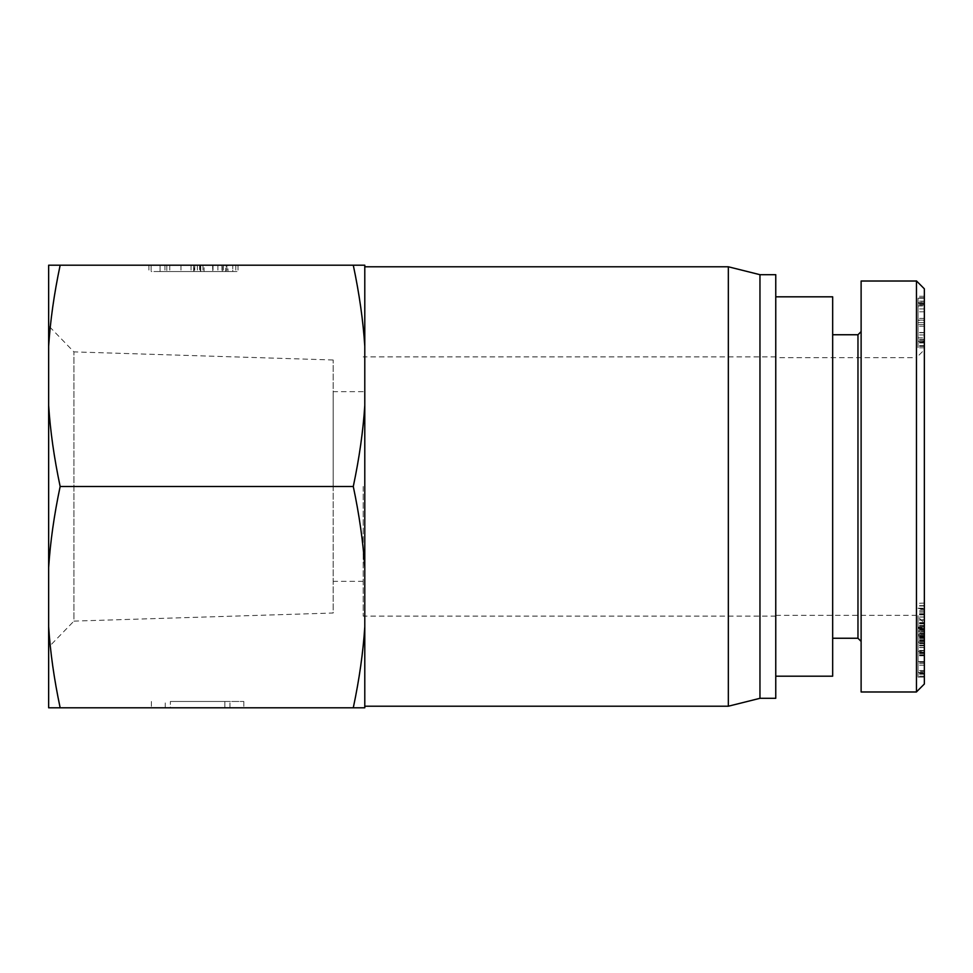 <?xml version="1.0" encoding="UTF-8"?>
<svg xmlns="http://www.w3.org/2000/svg" width="973" height="973" viewBox="0 0 973 973"><rect width="100%" height="100%" fill="white"/><g stroke="black" fill="none" stroke-linecap="round" stroke-linejoin="round"><path stroke-width="0.73" stroke-dasharray="4.87 3.65" d="M775.761 486.5L775.761 676.186L775.761 486.5M775.761 357.675L775.761 615.325L775.761 357.675L916.444 357.675L916.444 615.325L916.444 357.675L924.35 349.769L924.35 623.231L924.35 349.769M832.669 676.186L832.669 296.814M832.669 486.5L832.669 638.252L832.669 486.5M775.761 615.325L916.444 615.325L924.35 623.231M924.35 337.862L924.35 308.915L924.35 337.862L918.025 337.862L918.025 341.024L918.025 308.915L918.025 337.862M924.35 308.915L918.025 308.915M924.35 341.024L918.025 341.024M924.35 305.996L924.35 334.943L924.35 305.996L918.025 305.996L918.025 302.834L918.025 334.943L918.025 305.996M924.35 334.943L918.025 334.943M924.35 302.834L918.025 302.834M924.35 303.564L924.35 347.823L924.35 298.224L918.025 298.224L918.025 347.823L918.025 298.224L924.35 298.224L924.35 301.131L924.35 296.279L924.35 303.564L918.025 303.564M924.35 340.781L918.025 340.781M924.35 346.364L918.025 346.364M924.35 347.823L918.025 347.823M924.35 342.958L918.025 342.958M924.35 345.634L918.025 345.634L918.025 324.483L918.025 345.634L924.35 345.634L924.35 324.483L918.025 324.483L924.35 324.483L924.35 339.565L924.35 322.537L918.025 322.537L924.35 322.537L924.35 345.634M924.35 297.738L918.025 297.738M924.35 296.279L918.025 296.279M924.35 301.131L918.025 301.131M924.35 341.268L924.35 339.565L924.35 341.268L918.025 341.268L918.025 339.565L918.025 341.268M924.35 302.591L924.35 318.402L924.35 302.591L918.025 302.591M924.35 320.348L924.35 318.402L924.35 320.348L918.025 320.348L918.025 318.402L918.025 320.348M924.35 320.105L924.35 311.834L924.35 320.105L918.025 320.105L924.35 320.105M924.35 301.375L924.35 311.834L924.35 298.224L924.35 301.375L918.025 301.375M924.35 288.811L924.35 684.019M924.35 627.621L924.35 655.79L924.35 605.96L924.35 627.621L918.025 627.621L918.025 617.028L918.025 655.79L918.025 627.621M924.35 661.555L924.35 634.603L918.025 634.603L918.025 655.51L918.025 629.032L918.025 673.9L918.025 634.615L924.35 634.615L924.35 677.05L924.35 661.555L918.025 661.555M924.35 672.44L924.35 671.419L918.025 671.419L918.025 672.44L924.35 672.452L918.025 672.44M924.35 629.786L918.025 629.811L924.35 629.786M924.35 677.074L918.025 677.05L918.025 626.284L918.025 674.192L918.025 628.436L924.35 628.485L924.35 603.284L924.35 647.373L924.35 628.436L918.025 628.436L918.025 677.062L924.35 677.074L924.35 626.284L924.35 677.062L918.025 677.062M918.025 628.436L924.35 628.436M924.35 603.09L918.025 603.284L924.35 603.09M924.35 608.344L924.35 609.426L918.025 609.426L918.025 608.344L924.35 608.344M924.35 623.109L918.025 623.632L924.35 623.109M924.35 647.544L918.025 647.373L924.35 647.544M924.35 642.046L924.35 641.158L918.025 641.122L918.025 642.046L924.35 642.046M924.35 627.196L924.35 665.216L924.35 623.352L924.35 635.028L924.35 631.124L918.025 631.112L918.025 627.196L918.025 643.396L918.025 614.851L918.025 665.216L918.025 623.352L918.025 635.028L918.025 631.124L924.35 631.124L924.35 627.196L918.025 627.196M924.35 651.338L924.35 640.015L924.35 651.338L918.025 651.338L918.025 640.015L918.025 651.338M924.35 643.396L918.025 643.396M924.35 643.165L918.025 643.165M924.35 617.028L918.025 617.028L924.35 616.979M924.35 622.55L918.025 622.55M924.35 608.733L918.025 608.733M924.35 605.96L918.025 605.96M924.35 653.479L918.025 653.479M924.35 655.79L918.025 655.79M924.35 619.801L918.025 619.801M924.35 661.859L918.025 661.859M924.35 633.691L918.025 633.691M924.35 629.276L918.025 629.276M924.35 629.032L918.025 629.032M924.35 654.756L918.025 654.756M924.35 655.51L918.025 655.51M924.35 650.888L918.025 650.888M924.35 650.438L918.025 650.438M924.35 637.668L918.025 637.668M924.35 640.781L918.025 640.781M924.35 613.927L918.025 613.927M924.35 610.813L918.025 610.813M924.35 635.868L924.35 652.409L924.35 635.868L918.025 635.868L918.025 652.409L918.025 635.868M924.35 652.238L918.025 652.238M924.35 638.884L918.025 638.884M924.35 652.409L918.025 652.409M924.35 635.028L918.025 635.028M924.35 623.352L918.025 623.352M924.35 625.481L918.025 625.481M924.35 665.216L918.025 665.216M924.35 663.44L918.025 663.44M924.35 614.851L918.025 614.851M924.35 676.186L918.025 676.186M924.35 641.085L918.025 641.085M924.35 674.192L918.025 674.192M924.35 673.121L918.025 673.121M924.35 626.284L918.025 626.284M924.35 627.159L918.025 627.159M924.35 662.224L918.025 662.224L924.35 662.26M924.35 629.154L918.025 629.154M924.35 630.224L918.025 630.224M924.35 643.749L918.025 643.749M924.35 647.592L918.025 647.592M924.35 640.015L918.025 640.015M857.967 638.252L857.967 334.748M861.117 486.5L861.117 641.402L861.117 486.5M861.117 281.015L861.117 691.985M916.457 691.912L916.457 280.917M197.592 701.472L243.822 701.472L197.592 701.472M197.592 707.797L243.822 707.797L197.592 707.797M224.836 707.797L224.836 701.472L170.36 701.472L224.836 701.472L170.36 701.472L224.836 701.472L224.836 707.797L170.36 707.797L170.36 701.472L170.36 707.797L224.836 707.797M48.65 707.797L60.156 707.797C54.111 679.19 50.28 652.165 48.65 626.734L48.65 707.797M353.284 707.797L364.79 707.797L364.79 626.734C363.16 652.165 359.329 679.19 353.284 707.797L60.156 707.797M151.131 265.203L238.008 265.203L148.893 265.203L151.131 265.203L151.131 271.528L238.008 271.528L151.131 271.528M148.893 265.203L148.893 271.528M235.782 265.203L235.782 271.528M238.008 265.203L238.008 271.528M204.087 265.203L225.712 265.203L225.712 271.528L200.73 271.528L225.712 271.528L225.712 265.203L200.73 265.203L200.73 271.528L200.73 265.203L204.087 265.203L204.087 271.528M199.611 265.203L160.083 265.203L232.79 265.203L232.79 271.528L160.083 271.528L232.79 271.528L160.083 271.528L232.79 271.528L197.373 271.528L232.79 271.528L232.79 265.203L199.611 265.203L199.611 271.528M222.355 265.203L160.083 265.203L160.083 271.528L197.373 271.528L160.083 271.528L160.083 265.203L160.083 271.528L160.083 265.203L160.083 271.528L160.083 265.203L222.355 265.203L222.355 271.528M166.797 265.203L193.639 265.203L193.639 271.528L193.639 265.203L197.373 265.203L197.373 271.528L197.373 265.203L200.353 265.203L200.353 271.528L200.353 265.203L202.968 265.203L166.797 265.203L166.797 271.528M194.758 265.203L194.758 271.528M232.79 265.203L227.95 265.203L232.79 265.203L232.79 271.528M217.879 265.203L217.879 271.528L217.879 265.203M226.077 265.203L202.968 265.203L226.077 265.203L226.077 271.528L223.474 271.528L226.077 271.528M194.016 265.203L191.036 265.203L194.016 265.203L194.016 271.528L191.036 271.528L194.016 271.528M212.661 265.203L200.353 265.203L213.026 265.203L212.661 271.528L212.661 265.203M227.95 265.203L213.026 265.203L227.95 265.203L227.95 271.528L227.95 265.203M160.083 265.203L180.966 265.203L160.083 265.203L160.083 271.528M60.156 265.203L48.65 265.203L48.65 346.266C50.28 320.835 54.111 293.81 60.156 265.203L353.284 265.203C359.329 293.81 363.16 320.835 364.79 346.266L364.79 265.203L353.284 265.203M60.156 486.5C54.111 457.894 50.28 430.869 48.65 405.437L48.65 567.563C50.28 542.131 54.111 515.106 60.156 486.5L353.284 486.5C359.329 515.106 363.16 542.131 364.79 567.563L364.79 346.266M48.65 626.734L48.65 567.563M364.79 626.734L364.79 567.563M48.65 405.437L48.65 346.266M364.79 405.437C363.16 430.869 359.329 457.894 353.284 486.5M48.65 647.191L48.65 325.809L48.65 647.191L73.924 621.115L73.924 351.885L73.924 621.115L333.18 613.014L333.18 359.986L333.18 613.014M364.79 706.216L364.79 266.784L364.79 706.216M333.18 486.5L333.18 391.657L333.18 486.5M363.209 486.5L363.209 616.116L363.209 486.5M728.339 706.216L728.339 266.784M759.962 698.31L759.962 274.69M775.761 698.31L775.761 274.69M924.35 339.322L918.025 339.322M924.35 322.537L918.025 322.537L924.35 322.537M924.35 305.023L918.025 305.023M924.35 341.997L918.025 341.997M924.35 339.565L918.025 339.565L924.35 339.565M924.35 332.754L918.025 332.754L924.35 332.754M924.35 332.511L918.025 332.511L924.35 332.511M924.35 326.186L918.025 326.186L924.35 326.186M924.35 318.402L918.025 318.402L924.35 318.402M924.35 311.834L918.025 311.834L924.35 311.834M924.35 304.537L918.025 304.537L924.35 304.537M924.35 342.484L918.025 342.484L924.35 342.484M924.35 324.483L918.025 324.483M924.35 673.936L918.025 673.936L924.35 673.9M924.35 653.138L918.025 653.138M924.35 633.143L918.025 633.143M924.35 645.829L918.025 645.829M924.35 636.293L918.025 636.293M924.35 636.792L918.025 636.792M924.35 652.81L918.025 652.81M924.35 670.506L918.025 670.506M924.35 631.988L918.025 631.988M924.35 637.449L918.025 637.449M924.35 645.196L918.025 645.196M924.35 637.911L918.025 637.911M924.35 628.4L918.025 628.4M924.35 620.154L918.025 620.154M924.35 614.291L918.025 614.291M924.35 612.102L918.025 612.102M924.35 608.794L918.025 608.794M924.35 605.656L918.025 605.656M924.35 613.756L918.025 613.756M924.35 623.875L918.025 623.875M213.026 265.203L213.026 271.528L213.026 265.203M221.978 265.203L221.978 271.528M226.831 265.203L226.831 271.528M223.474 265.203L223.474 271.528L223.474 265.203M202.968 265.203L202.968 271.528L202.968 265.203M191.036 265.203L191.036 271.528L191.036 265.203M180.966 265.203L180.966 271.528L180.966 265.203M169.776 265.203L169.776 271.528L169.776 265.203M200.353 265.203L200.353 271.528M193.639 265.203L193.639 271.528L193.639 265.203M164.923 265.203L164.923 271.528L164.923 265.203M918.025 642.168L924.35 642.168M918.025 608.21L924.35 608.21M918.025 628.303L924.35 628.303M229.944 707.797L229.944 701.472M165.252 707.797L165.252 701.472M151.374 701.472L151.374 707.797M243.822 701.472L243.822 707.797M333.18 359.986L73.924 351.885L48.65 325.809M775.761 356.884L363.209 356.884M775.761 616.116L363.209 616.116M363.209 391.657L333.18 391.657M363.209 581.343L333.18 581.343"/><path stroke-width="1.46" d="M775.761 296.814L832.669 296.814L832.669 676.186L775.761 676.186M924.35 486.5L924.35 288.811L916.457 280.917L916.457 691.912L924.35 684.019L924.35 486.5M861.117 331.598L857.967 334.748L857.967 638.252L861.117 641.402M916.457 691.985L861.117 691.985L861.117 281.015L916.457 281.015M60.156 707.797L48.65 707.797L48.65 626.734C50.28 652.165 54.111 679.19 60.156 707.797L353.284 707.797C359.329 679.19 363.16 652.165 364.79 626.734L364.79 707.797L353.284 707.797M48.65 265.203L60.156 265.203C54.111 293.81 50.28 320.835 48.65 346.266L48.65 265.203M353.284 265.203L364.79 265.203L364.79 346.266C363.16 320.835 359.329 293.81 353.284 265.203L60.156 265.203M48.65 405.437C50.28 430.869 54.111 457.894 60.156 486.5C54.111 515.106 50.28 542.131 48.65 567.563L48.65 346.266M48.65 567.563L48.65 626.734M364.79 567.563C363.16 542.131 359.329 515.106 353.284 486.5C359.329 457.894 363.16 430.869 364.79 405.437L364.79 626.734M353.284 486.5L60.156 486.5M364.79 346.266L364.79 405.437M364.79 706.216L728.339 706.216L728.339 266.784L364.79 266.784M728.339 266.784L759.962 274.69L759.962 698.31L728.339 706.216M759.962 274.69L775.761 274.69L775.761 698.31L759.962 698.31M857.967 334.748L832.669 334.748M857.967 638.252L832.669 638.252"/></g></svg>
